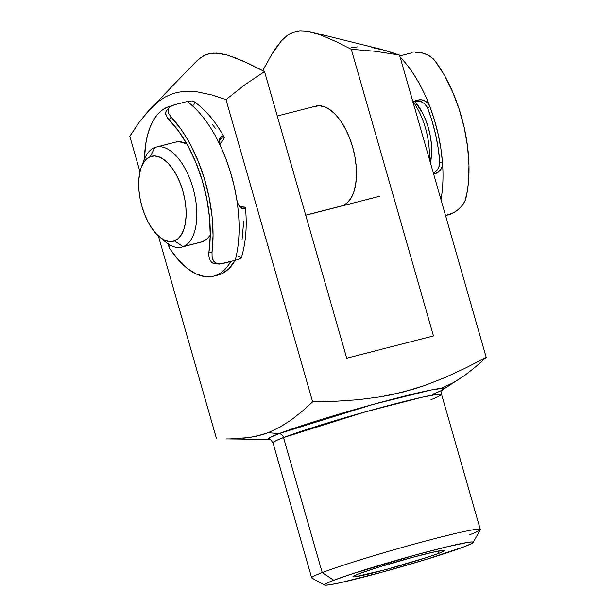 <?xml version="1.0" encoding="UTF-8"?>
<svg xmlns="http://www.w3.org/2000/svg" width="616" height="616" viewBox="0 0 616 616"><rect width="100%" height="100%" fill="white"/><g stroke="black" fill="none" stroke-linecap="round" stroke-linejoin="round"><path stroke-width="0.92" d="M473.188 542.427L480.257 529.706A87.711 4.281 164 0 0 418.518 542.912A87.711 4.281 164 0 0 322.23 572.587L333.749 580.264A77.393 3.781 -16 0 1 418.711 554.084A77.393 3.781 -16 0 1 473.188 542.427A77.393 3.781 -16 0 1 463.902 546.854L471.571 543.582L473.219 542.342L472.01 541.918L467.991 542.326L446.9 546.808L414.452 555.247L352.506 573.727L333.749 580.264L326.08 583.537L324.432 584.777L325.641 585.2L329.66 584.792L340.602 582.659L383.198 571.871L426.249 559.374L463.902 546.854A77.393 3.781 -16 0 1 382.474 572.072A77.393 3.781 -16 0 1 324.57 585.046A77.393 3.781 -16 0 1 333.749 580.264L322.23 572.587A87.711 4.281 -16 0 1 416.524 543.458A87.711 4.281 -16 0 1 480.303 529.475A87.711 4.281 -16 0 1 469.738 534.719M341.295 206.114L342.773 205.652A51.598 25.61 75.6 0 1 341.403 206.09L341.495 206.067M438.954 553.26A47.725 2.333 -16 0 1 387.649 569.107A47.725 2.333 -16 0 1 352.945 576.715A47.725 2.333 -16 0 1 358.697 573.858L377.816 567.413L412.812 557.249L434.734 551.782L444.552 550.28L444.413 550.796L438.954 553.26L427.388 557.288L384.838 569.869L354.724 576.846L353.099 576.838L353.238 576.322L358.697 573.858A47.725 2.333 -16 0 1 410.002 558.011A47.725 2.333 -16 0 1 444.706 550.404A47.725 2.333 -16 0 1 438.954 553.26L438.315 551.027L438.954 553.26M431.015 399.684L438.477 396.581L441.58 394.44A87.711 4.281 164 0 0 377.8 408.416A87.711 4.281 164 0 0 283.506 437.545A5.159 4.474 69.1 0 0 279.071 433.595A91.368 4.466 -16 0 1 383.86 401.478A91.368 4.466 -16 0 1 442.865 389.659L464.787 375.36L475.683 366.774L486.193 357.319L466.066 367.767L445.46 377.346L424.401 385.593L402.887 392.107L380.88 396.75L358.435 399.676L335.635 401.255L312.651 401.863L302.14 411.326L291.252 419.912L279.934 427.165L268.145 432.694L279.071 433.595A91.368 4.466 -16 0 0 269.323 439.424L269.985 437.483L279.071 433.595A5.159 4.474 -110.9 0 1 283.506 437.545L276.045 440.64L272.95 442.788C271.032 439.963 269.816 438.838 269.308 439.416L226.65 438.9M480.303 529.475L441.58 394.44L436.913 394.371L421.798 397.289L364.995 411.965L283.506 437.545L322.23 572.587L283.506 437.545A87.711 4.281 164 0 0 272.95 442.788L311.665 577.831A87.711 4.281 -16 0 1 322.23 572.587A87.711 4.281 164 0 0 311.827 578L324.57 585.046M442.788 389.705A91.368 4.466 -16 0 1 432.732 394.155M314.175 32.833L306.868 31.17L299.8 30.815L293.054 32.263L286.94 35.705L281.458 40.825L276.445 47.17L271.81 54.254L262.724 70.617L271.81 54.254L281.458 40.825L286.94 35.705L289.913 33.749L293.054 32.263L299.8 30.815L306.868 31.17L311.45 32.094L321.567 35.343L336.405 41.803L351.289 49.28L375.429 51.29L399.53 55.086L381.435 49.388L311.45 32.094M441.58 394.44C441.703 391.021 442.142 389.428 442.881 389.651L442.427 388.326L431.085 389.974L373.134 404.396L279.071 433.595L268.145 432.694L262.039 434.757L249.465 437.529L229.853 438.915M302.14 411.326L312.651 401.863L225.987 99.63L211.765 94.956L225.987 99.63L312.651 401.863L335.635 401.255L358.435 399.676L380.88 396.75L391.945 394.663L413.706 389.089L424.401 385.593L445.46 377.346L466.066 367.767M197.713 91.946L184.138 91.414L177.593 92.354L171.225 94.233L177.593 92.354L184.138 91.414L190.852 91.314L197.713 91.946L211.765 94.956M165.096 97.089L159.298 100.831L148.61 110.618L138.846 122.738L129.807 136.313L139.963 171.741L129.807 136.313L138.846 122.738L150.427 108.693L159.298 100.831L165.096 97.089L171.225 94.233M158.358 235.89L216.47 438.546L158.358 235.89M243.02 438.315L255.817 436.359L268.145 432.694L279.934 427.165L291.252 419.912M371.186 47.386L385.27 50.404L399.53 55.086L486.193 357.319L399.53 55.086L375.429 51.29L351.289 49.28L433.479 335.928L346.716 358.204L264.518 71.548L242.234 60.676L227.443 55.117L216.57 53.076L209.656 53.553L206.337 54.524L203.18 56.002L197.39 60.329L150.427 108.693M351.02 47.832L357.58 46.87M486.193 357.319L475.683 366.774L464.787 375.36L453.468 382.613L441.68 388.149M225.987 99.63L244.76 84.839L264.518 71.548L249.649 64.079L234.827 57.627L227.443 55.117L220.135 53.453L213.067 53.092L206.337 54.524L200.208 57.95L194.71 63.071M321.567 35.343L336.405 41.803L351.289 49.28L433.479 335.928L346.716 358.204L264.518 71.548M342.773 205.652L347.193 202.91L350.897 198.367L353.738 192.207L355.617 184.654L356.456 176.007L356.225 166.597L354.924 156.78L352.614 146.939L349.38 137.453L345.353 128.682L340.671 120.967L335.528 114.599L330.114 109.825L324.647 106.838L319.327 105.736L314.368 106.576A51.598 25.61 75.6 0 1 315.738 106.137A51.598 25.61 75.6 0 1 353.007 148.341A51.598 25.61 75.6 0 1 342.773 205.652L305.698 215.169L342.773 205.652M142.904 163.756A51.598 25.61 75.6 0 1 154.708 147.555L150.335 156.656A43.859 21.768 75.6 0 1 182.844 190.975A43.859 21.768 75.6 0 1 174.482 240.879L183.121 246.639A51.598 25.61 -104.4 0 0 192.962 187.926A51.598 25.61 -104.4 0 0 154.708 147.555A51.598 25.61 75.6 0 1 156.087 147.124A51.598 25.61 75.6 0 1 193.347 189.328A51.598 25.61 75.6 0 1 183.121 246.639L202.641 241.626A51.598 25.61 -104.4 0 0 210.249 235.15L207.061 238.885L202.641 241.626L183.121 246.639A51.598 25.61 75.6 0 1 181.743 247.078A51.598 25.61 75.6 0 1 162.177 238.846M413.505 102.179A51.598 25.61 75.6 0 1 429.275 158.82A51.598 25.61 -104.4 0 0 413.505 102.179M430.407 162.755A43.859 21.768 -104.4 0 0 414.876 101.532L422.23 112.412L425.656 119.874L428.405 127.936L430.368 136.298L431.47 144.644L431.67 152.645L430.407 162.755M175.514 142.134L179.194 141.711L186.81 143.844A51.598 25.61 -104.4 0 0 175.606 142.111L156.087 147.124M150.335 156.656L146.577 158.99L143.428 162.847L141.01 168.091L139.416 174.505L138.708 181.859L138.9 189.859L140.001 198.198L141.965 206.56L144.714 214.63L148.14 222.083L152.121 228.644L156.495 234.057L161.092 238.107L165.743 240.656L170.262 241.588L174.482 240.879L178.24 238.546L181.381 234.688L183.799 229.452L185.401 223.03L186.109 215.677L185.909 207.684L184.808 199.338L182.844 190.975L180.095 182.906L176.669 175.452L172.696 168.892L168.322 163.479L163.725 159.429L159.074 156.88L154.554 155.948L150.335 156.656L154.708 147.555A51.598 25.61 -104.4 0 0 144.206 159.737L141.403 167.013A43.859 21.768 75.6 0 1 150.335 156.656M181.743 247.078L201.27 242.065A51.598 25.61 -104.4 0 0 202.641 241.626L201.162 242.088M159.298 236.713L165.257 241.742A51.598 25.61 -104.4 0 0 183.121 246.639L174.482 240.879A43.859 21.768 75.6 0 1 159.298 236.713A43.859 21.768 75.6 0 1 141.403 167.013M144.46 159.105A87.711 43.544 75.6 0 1 166.613 107.454L161.608 110.503L157.111 114.915L153.207 120.621L149.958 127.527L147.424 135.52L145.645 144.452L144.46 159.105M219.727 144.144L223.054 140.302L219.727 144.144M215.977 129.144L212.559 124.64M220.798 137.976L219.958 138.207L221.029 138.107L220.667 139.154L223.077 136.375L219.273 140.764L220.667 139.154L220.097 138.13M171.564 105.914L166.613 107.454A87.711 43.544 75.6 0 1 170.101 106.237A87.711 43.544 75.6 0 1 171.156 105.991M223.077 136.375L224.309 137.838L223.054 140.302L224.309 137.838L223.077 136.375L221.306 136.598L223.077 136.375M167.213 109.879L166.081 111.265L165.689 114.43L167.398 117.926L168.969 119.727A98.036 48.664 75.6 0 1 208.947 252.083L208.732 254.77L209.471 259.375L211.804 262.593L213.636 263.509L215.954 263.825L211.804 262.593L209.471 259.375L208.732 254.77L208.947 252.083L212.012 252.283L212.104 257.434L212.743 259.606L215.23 262.84L217.125 263.748L222.176 263.687L237.961 259.536L241.395 257.511L238.585 256.402M241.372 257.65C245.846 242.943 247.209 226.28 245.461 207.654L244.567 207.084L239.755 206.668L245.33 207.407L244.837 208.408L241.788 208.208L244.837 208.408L243.074 208.655L240.579 207.423L238.261 204.635L236.944 200.739A103.195 51.22 -104.4 0 0 220.274 145.53A103.195 51.22 -104.4 0 0 187.202 101.494L174.189 104.836L169.777 106.938L168.576 108.37L168.053 111.65L168.615 113.444L171.194 117.156A103.195 51.22 75.6 0 1 212.012 252.283L213.059 235.173L212.112 216.809L209.217 197.844L204.474 178.971L198.044 160.845L190.159 144.113L185.755 136.459L181.104 129.375L171.194 117.156L168.969 119.727L178.833 131.416L187.872 145.738L195.726 162.154L202.11 180.026L206.76 198.668L209.509 217.371L210.249 235.404L208.947 252.083L212.012 252.283L212.104 257.434L213.775 261.423L217.125 263.748L219.458 264.064L215.3 263.81M215.862 275.483A87.711 43.544 -104.4 0 0 218.056 275.044A87.711 43.544 -104.4 0 0 235.112 260.368L228.721 268.876L221.606 273.797L217.687 275.136M230.769 261.477A87.711 43.544 75.6 0 1 213.721 276.153A87.711 43.544 75.6 0 1 169.947 248.903L178.286 259.806L187.11 268.253L196.111 273.92L204.966 276.623L213.344 276.245L217.263 274.905L220.959 272.819L227.52 266.451L230.769 261.477M219.458 264.064L235.189 260.345A103.195 51.22 -104.4 0 0 236.944 200.739A103.195 51.22 75.6 0 1 235.189 260.345L239.924 258.774L241.395 257.511M193.855 105.159L194.456 102.133M193.878 101.455L192.231 100.916L187.202 101.494L174.189 104.836L169.777 106.938L168.576 108.37L168.053 111.65L168.615 113.444L171.194 117.156L168.969 119.727L166.305 116.154L165.596 112.797L166.081 111.265L169.161 107.554M168.445 243.713L169.947 248.903A5.159 2.564 75.6 0 1 168.453 244.121M242.065 239.57L243.72 220.975M224.309 137.838L224.155 137.168C215.631 121.598 205.528 109.686 193.863 101.448L192.231 100.916L187.202 101.494A103.195 51.22 75.6 0 1 220.274 145.53L225.81 158.558L230.5 172.287L234.234 186.44L237.445 202.78L240.579 207.423L243.482 208.709M220.459 137.345L221.306 136.598L219.773 138.515L219.273 141.772L220.274 145.53L219.273 141.772L219.35 140.024L220.528 137.26M242.273 208.447L241.534 208.193M245.33 207.407L244.837 208.408L243.074 208.655M437.614 169.462L435.828 171.518L438.292 168.376L439.624 164.58L438.877 167.152M439.747 161.946L439.624 164.58L439.747 161.946L442.504 162.855A103.195 51.22 75.6 0 1 440.979 199.63A103.195 51.22 -104.4 0 0 442.504 162.855L440.902 148.71L438.215 134.419L434.503 120.259L429.837 106.514A103.195 51.22 75.6 0 1 442.504 162.855L441.995 167.044L439.855 170.763L436.351 173.235L433.625 173.997L438.23 172.195L441.118 169.007L441.995 167.044L442.504 162.855L439.747 161.946A98.036 48.664 75.6 0 0 427.635 108.07L432.109 121.206L435.666 134.75L438.23 148.425L439.747 161.946M426.387 105.706L427.635 108.07L424.609 103.673L426.387 105.706M424.609 103.673L419.997 101.109L422.507 102.156M412.758 101.825L415.638 100.624L413.097 102.41L415.638 100.624L419.819 99.7L421.968 99.838L424.047 100.439L427.573 102.887L429.837 106.514L427.635 108.07L429.837 106.514A103.195 51.22 -104.4 0 0 401.039 58.035M412.15 52.737L399.769 55.917L412.15 52.737M400.092 57.049A103.195 51.22 75.6 0 1 429.837 106.514L427.573 102.887L425.941 101.478L421.968 99.838L417.679 99.984L412.913 101.763M418.503 52.306L415.207 52.268L421.814 52.822L418.503 52.306M425.009 53.746L421.814 52.822L427.958 55.017L425.009 53.746M430.638 56.618L427.958 55.017L432.94 58.482L434.842 60.599L432.94 58.482M465.85 198.498A103.195 51.22 -104.4 0 0 434.842 60.599L444.121 74.798L452.306 91.114L459.097 108.97L464.248 127.735L467.583 146.739L468.984 165.296L468.399 182.76L467.367 190.883L464.988 201.039L465.85 198.498M463.656 203.565L459.721 208.339L454.454 212.343L445.568 215.631L451.505 213.844L457.234 210.464L461.885 206.014L464.98 201.055M434.088 172.642L435.828 171.518L434.088 172.642M414.114 101.863L417.941 100.87L419.997 101.109L415.885 101.193L412.897 102.556M315.846 106.114L277.269 116.016M379.741 196.242L305.721 215.246M218.056 275.044L213.721 276.153M171.248 105.937L170.155 106.221"/></g></svg>

